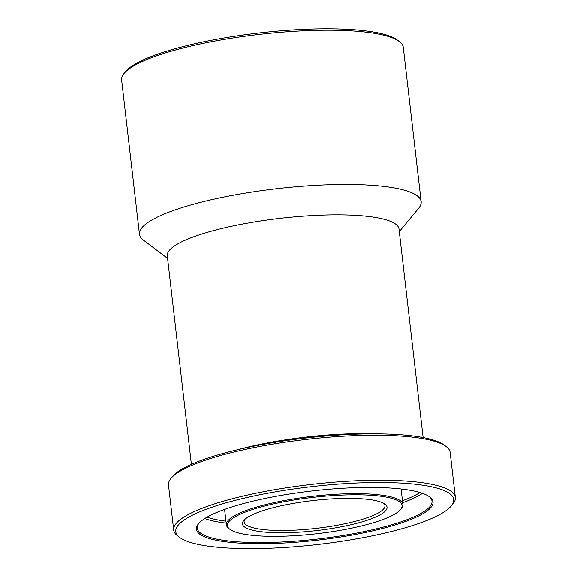 <?xml version="1.0" encoding="UTF-8"?>
<svg xmlns="http://www.w3.org/2000/svg" width="577" height="577" viewBox="0 0 577 577"><rect width="100%" height="100%" fill="white"/><g stroke="black" fill="none" stroke-linecap="round" stroke-linejoin="round"><path stroke-width="0.87" d="M429.209 496.573A118.141 24.566 -6.6 0 1 432 501.06A118.141 24.566 -6.6 0 1 317.465 539.041A118.141 24.566 -6.6 0 1 197.284 528.215A118.141 24.566 -6.6 0 1 198.971 523.209M400.51 509.541L401.325 508.561A88.844 18.471 173.4 0 0 402.89 504.428A88.844 18.471 173.4 0 0 394.531 497.893A88.844 18.471 173.4 0 0 294.364 498.788A88.844 18.471 173.4 0 0 226.386 524.846A88.844 18.471 173.4 0 0 228.853 528.518L229.87 529.289A87.899 18.276 -6.6 0 1 285.716 501.42A87.899 18.276 -6.6 0 1 393.788 498.99A87.899 18.276 -6.6 0 1 400.51 509.541A87.899 18.276 -6.6 0 1 316.845 533.711A87.899 18.276 -6.6 0 1 229.87 529.289M283.978 505.178A72.774 15.132 173.4 0 0 243.732 520.533A72.774 15.132 173.4 0 0 316.484 530.588A72.774 15.132 173.4 0 0 385.018 504.19A72.774 15.132 173.4 0 0 283.978 505.178M421.837 493.111A119.086 24.761 173.4 0 0 300.033 492.462A119.086 24.761 173.4 0 0 198.546 523.707A119.086 24.761 173.4 0 0 317.588 540.151A119.086 24.761 173.4 0 0 429.735 496.956A119.086 24.761 173.4 0 0 421.837 493.111M255.611 495.614A139.879 29.081 -6.6 0 1 400.049 483.014A139.879 29.081 -6.6 0 1 451.236 505.986A139.879 29.081 -6.6 0 1 318.086 544.45A139.879 29.081 -6.6 0 1 179.678 537.411A139.879 29.081 -6.6 0 1 255.611 495.614M446.216 446.576L444.182 445.033A139.879 29.081 173.4 0 0 249.985 446.937A139.879 29.081 173.4 0 0 172.624 476.451L170.994 478.42A141.769 29.477 -6.6 0 1 249.394 448.509A141.769 29.477 -6.6 0 1 446.216 446.576A141.769 29.477 -6.6 0 1 450.154 452.426L455.361 497.424A141.769 29.477 173.4 0 0 254.601 493.508A141.769 29.477 173.4 0 0 173.706 530.018A141.769 29.477 173.4 0 0 177.644 535.867L179.678 537.411M191.413 464.341L167.287 255.842A116.633 24.248 -6.6 0 1 233.844 225.809A116.633 24.248 -6.6 0 1 399.003 229.033L423.129 437.532M173.706 530.018L168.498 485.019A141.769 29.477 -6.6 0 1 170.994 478.42M451.236 505.986L452.866 504.024A141.769 29.477 173.4 0 0 455.361 497.424M383.864 503.432A70.884 14.735 -6.6 0 1 384.946 505.575A70.884 14.735 -6.6 0 1 316.225 528.359A70.884 14.735 -6.6 0 1 244.114 521.868A70.884 14.735 -6.6 0 1 244.684 519.538M167.59 258.431L143.428 240.155A141.769 29.477 -6.6 0 1 139.49 234.305L121.639 80.023A141.769 29.477 -6.6 0 1 124.134 73.423A141.769 29.477 -6.6 0 1 202.534 43.513A141.769 29.477 -6.6 0 1 399.356 41.58A141.769 29.477 -6.6 0 1 403.294 47.429L421.152 201.712A141.769 29.477 -6.6 0 1 418.65 208.311L399.298 231.622M399.356 41.58L397.322 40.037A139.879 29.081 173.4 0 0 203.126 41.941A139.879 29.081 173.4 0 0 125.764 71.461L124.134 73.423M139.49 234.305A141.769 29.477 -6.6 0 1 220.385 197.796A141.769 29.477 -6.6 0 1 421.152 201.712M204.763 518.528A118.141 24.566 173.4 0 0 226.184 523.115M402.696 502.697A118.141 24.566 173.4 0 0 422.501 493.335M419.991 492.52A116.633 24.248 -6.6 0 1 402.465 500.749M225.96 521.168A116.633 24.248 -6.6 0 1 207.02 517.165M374.264 433.825A116.633 24.248 173.4 0 0 259.152 444.557A116.633 24.248 173.4 0 0 238.135 449.57M402.89 504.428L401.102 488.964M226.386 524.846L224.597 509.39"/></g></svg>
